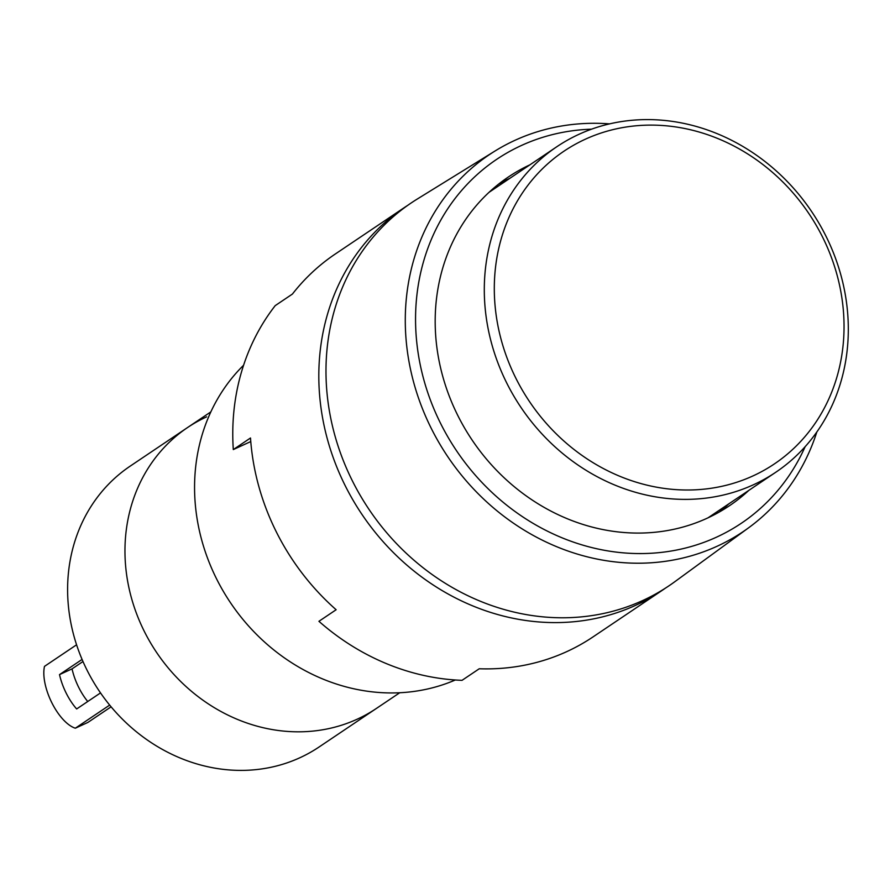 <?xml version="1.0" encoding="UTF-8"?>
<svg xmlns="http://www.w3.org/2000/svg" width="890" height="890" viewBox="0 0 890 890"><rect width="100%" height="100%" fill="white"/><g stroke="black" fill="none" stroke-linecap="round" stroke-linejoin="round"><path stroke-width="1.33" d="M591.55 129.172A219.252 195.878 56.1 0 0 521.362 145.515A219.252 195.878 56.1 0 0 440.494 423.228A219.252 195.878 56.1 0 0 716.606 537.126A219.252 195.878 56.1 0 0 805.127 446.702M816.82 432.028A227.217 202.987 -123.9 0 1 748.701 527.737A227.217 202.987 -123.9 0 1 717.284 546.171A227.217 202.987 -123.9 0 1 436.99 439.182A227.217 202.987 -123.9 0 1 495.218 150.888A227.217 202.987 -123.9 0 1 514.943 140.331A227.217 202.987 -123.9 0 1 609.561 123.877M748.701 527.737L674.765 581.748A230.777 206.168 -123.9 0 1 642.869 600.461A230.777 206.168 -123.9 0 1 358.18 491.803A230.777 206.168 -123.9 0 1 417.321 199.004L495.218 150.888M748.868 490.357A198.081 176.965 -123.9 0 1 729.533 505.687A198.081 176.965 -123.9 0 1 707.183 518.214A198.081 176.965 -123.9 0 1 464.524 427.934A198.081 176.965 -123.9 0 1 508.424 176.954A198.081 176.965 -123.9 0 1 529.917 164.828M498.645 184.096A198.081 176.965 -123.9 0 1 509.837 178.323M753.641 484.672A196.156 175.241 56.1 0 0 775.78 472.256A196.156 175.241 56.1 0 0 819.256 223.724A196.156 175.241 56.1 0 0 578.956 134.312A196.156 175.241 56.1 0 0 556.828 146.728A196.156 175.241 56.1 0 0 513.352 395.26A196.156 175.241 56.1 0 0 753.641 484.672M775.78 472.256L708.384 517.591A196.156 175.241 -123.9 0 1 708.051 517.813M753.085 475.872A188.469 168.377 56.1 0 0 822.605 237.152A188.469 168.377 56.1 0 0 585.253 139.252A188.469 168.377 56.1 0 0 515.744 377.972A188.469 168.377 56.1 0 0 753.085 475.872M399.743 692.743L376.448 708.407A169.234 151.189 -123.9 0 1 357.346 719.12A169.234 151.189 -123.9 0 1 150.032 641.979A169.234 151.189 -123.9 0 1 187.534 427.556A169.234 151.189 56.1 0 0 150.032 641.979A169.234 151.189 56.1 0 0 357.346 719.12A169.234 151.189 56.1 0 0 376.448 708.407L319.087 746.988A169.234 151.189 -123.9 0 1 299.986 757.702A169.234 151.189 -123.9 0 1 92.671 680.561A169.234 151.189 -123.9 0 1 130.174 466.138L187.534 427.556A169.234 151.189 56.1 0 1 206.636 416.854M728.799 503.862A198.081 176.965 -123.9 0 1 719.242 512.05M489.088 192.285A196.156 175.241 -123.9 0 1 489.422 192.062L556.828 146.728M455.313 679.993A192.318 171.803 -123.9 0 1 230.443 602.663A192.318 171.803 -123.9 0 1 243.593 365.234M82.08 659.434L59.519 674.609A38.459 17.099 -114.7 0 0 66.16 693.076A38.459 17.099 -114.7 0 0 76.651 708.963L100.514 692.91M87.732 701.509A38.459 17.099 65.3 0 1 78.687 687.336A38.459 17.099 65.3 0 1 72.046 668.868L59.519 674.609M109.681 705.091L75.327 728.198A38.459 17.099 65.3 0 1 51.82 702.722A38.459 17.099 65.3 0 1 44.5 666.365L76.573 644.794M82.981 661.515L72.046 668.868M111.105 706.816L87.854 722.446L75.327 728.198M407.753 205.334A230.777 206.168 56.1 0 0 404.138 207.704A230.777 206.168 56.1 0 0 352.996 500.102A230.777 206.168 56.1 0 0 635.694 605.289A230.777 206.168 56.1 0 0 661.737 590.682A230.777 206.168 56.1 0 0 665.297 588.234M404.138 207.704L335.308 253.995A230.777 206.168 56.1 0 0 292.421 294.056L275.21 305.637A230.777 206.168 56.1 0 0 233.302 449.572L250.502 437.991A230.777 206.168 56.1 0 0 336.131 609.739L318.932 621.309A230.777 206.168 -123.9 0 0 462.032 680.338L479.243 668.768A230.777 206.168 56.1 0 0 566.863 651.58A230.777 206.168 56.1 0 0 592.907 636.984L661.737 590.682M233.302 449.572L250.78 441.551M210.83 411.892L187.534 427.556"/></g></svg>

